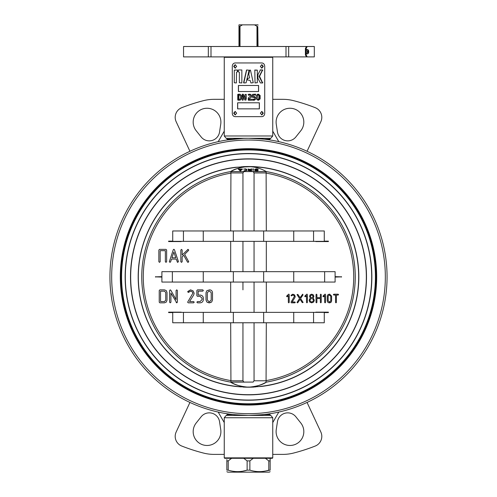 <?xml version="1.0" encoding="UTF-8"?>
<svg xmlns="http://www.w3.org/2000/svg" width="497" height="497" viewBox="0 0 497 497"><rect width="100%" height="100%" fill="white"/><g stroke="black" fill="none" stroke-linecap="round" stroke-linejoin="round"><path stroke-width="0.75" d="M224.687 56.894L224.253 57.323L272.747 57.323L272.747 99.325L282.868 99.325A43.301 43.301 0 0 1 293.609 100.68A181.865 181.865 0 0 1 315.228 107.681A10.394 10.394 0 0 1 320.832 121.74L307.059 151.281M244.126 138.365L248.5 138.296C262.279 138.924 269.629 139.508 270.548 140.067C269.598 139.508 262.248 138.918 248.5 138.296L226.197 138.296L224.253 135.979L272.747 135.979L272.747 99.325M248.5 138.296L270.803 138.296L272.747 135.979M307.177 46.501L183.548 46.501L183.548 56.894L314.315 56.894L314.315 46.501L306.4 46.501L307.177 46.501L306.158 48.551L306.158 54.844L305.4 54.844L306.4 56.894M305.779 51.048L306.158 51.048L305.785 51.017M306.158 50.309L306.158 53.086L306.158 50.309M270.548 140.067L269.716 139.93L269.716 139.166L270.585 138.296M233.031 139.166L227.284 139.166L227.284 139.93L226.843 139.999M226.452 140.067L243.406 138.39M387.064 276.86A138.564 138.564 0 0 0 248.5 138.296A138.564 138.564 0 0 0 109.936 276.86A138.564 138.564 0 0 0 248.5 415.424A138.564 138.564 0 0 0 387.064 276.86M263.969 414.56L269.716 414.56L269.716 413.79L270.157 413.721M248.5 415.424C262.273 414.802 269.623 414.212 270.548 413.659C269.591 414.218 262.242 414.809 248.5 415.424C234.727 414.802 227.377 414.212 226.452 413.659C227.409 414.218 234.758 414.809 248.5 415.424L270.803 415.424L272.747 417.747L224.253 417.747L226.197 415.424L248.5 415.424M385.33 276.86A136.83 136.83 0 0 0 248.5 140.03A136.83 136.83 0 0 0 111.67 276.86A136.83 136.83 0 0 0 248.5 413.697A136.83 136.83 0 0 0 385.33 276.86M120.317 276.86A128.183 128.183 0 0 0 248.5 405.049A128.183 128.183 0 0 0 376.683 276.86A128.183 128.183 0 0 0 248.5 148.678A128.183 128.183 0 0 0 120.317 276.86M272.747 457.861L224.253 457.861L224.687 458.296L272.313 458.296L272.747 457.861L272.747 454.395L282.868 454.395A43.301 43.301 0 0 0 293.609 453.04A181.865 181.865 0 0 0 315.228 446.045A10.394 10.394 0 0 0 320.832 431.986L307.059 402.446M218.189 141.657L224.253 131.152L224.253 99.325L214.132 99.325A43.301 43.301 0 0 0 203.391 100.68A181.865 181.865 0 0 0 181.772 107.681A10.394 10.394 0 0 0 176.168 121.74L189.941 151.281M220.736 124.175A13.854 13.854 0 0 0 207.032 108.253A13.854 13.854 0 0 0 196.203 130.748L201.148 136.955A10.394 10.394 0 0 0 219.55 132.022L220.736 124.175M233.671 66.418L235.124 64.685L236.653 66.418L235.131 68.151L233.671 66.418M235.367 68.132L234.18 66.418L235.361 64.709M260.347 66.418L261.869 64.685L263.329 66.418L261.869 68.151L260.347 66.418M261.633 64.709L262.814 66.418L261.633 68.132M233.671 113.186L235.124 111.452L236.653 113.186L235.131 114.919L233.671 113.186M235.367 114.894L234.18 113.186L235.361 111.471M260.347 113.186L261.869 111.452L263.329 113.186L261.869 114.919L260.347 113.186M261.633 111.471L262.814 113.186L261.633 114.894M243.257 97.126L243.257 99.984L242.325 100.226L242.101 95.679L242.505 95.579L243.257 97.126M242.225 94.486L244.953 100.114L242.418 94.175L243.344 94.293L246.133 99.922L244.953 100.114M245.847 98.822L245.083 97.288L245.083 94.424L246.263 94.399L246.263 98.723L245.847 98.822L245.083 97.288M245.201 97.288L245.083 94.424M238.311 94.175L238.84 94.393L238.635 100.239L237.752 100.021L237.752 94.393L238.635 94.175M237.752 94.393L238.119 94.393L238.119 100.021L237.752 100.021M239.169 99.381L238.976 100.239M239.169 100.021L239.355 99.214L240.362 98.828L240.362 95.586L239.15 94.983L239.355 94.175L240.001 94.175L241.499 95.499L241.499 98.915L240.001 100.239L239.15 100.021M239.169 95.051L239.15 94.393M254.408 100.22L255.849 98.915L254.383 100.009L254.706 97.847L254.377 96.772L254.619 96.561L255.849 97.847L255.849 98.915M251.525 100.239L248.401 100.239L248.183 99.431L251.501 99.214L251.525 100.239M251.42 100.239L251.743 100.009M249.469 95.2L248.438 95.2L248.189 94.399L249.469 94.175L249.469 95.2M248.401 98.86L248.183 98.487C248.63 97.437 249.426 96.722 250.569 96.35L250.028 94.175L251.749 95.499L251.749 96.35C251.271 97.362 250.482 98.077 249.37 98.487L249.152 98.86L248.183 98.487M249.37 98.487L249.339 98.487C250.413 98.077 251.178 97.362 251.637 96.35L251.749 96.35M250.128 94.175L251.749 95.499M256.446 95.499L257.719 94.175L258.154 94.393L257.564 95.586L257.949 100.239L256.446 98.915L256.446 95.499M253.625 99.214L254.029 99.431L253.812 100.239L252.377 100.009L252.619 99.214L253.625 99.214M252.619 99.214L254.029 99.431M253.625 100.239L252.594 100.239M254.582 94.175L255.632 94.175L255.607 95.2L254.377 94.983L254.582 94.175L255.39 94.175M253.625 94.175L254.029 94.393L253.538 95.418L254.029 97.244L252.588 97.462L252.408 94.387L254.029 94.393M253.625 97.462L252.588 97.462M253.538 96.306L253.538 95.418M258.558 94.175L259.732 95.499L259.732 98.915L258.558 100.239M260.136 98.915L258.477 100.239L258.477 99.214L259.067 98.828L259.067 95.586L258.477 95.2L258.477 94.175L260.136 95.499L260.136 98.915L259.732 98.915M259.732 95.499L260.136 95.499M240.362 95.586L240.362 98.828M257.949 74.513L260.409 69.996L262.658 69.971L259.54 76.358L262.658 82.968L260.409 82.943L257.918 78.315L257.949 74.513M262.807 70.301L262.31 70.301L259.161 76.358L259.54 76.581M259.161 76.581L262.31 82.639L262.807 82.639M259.161 76.358L259.54 76.358M260.167 69.891L262.658 69.971M234.944 69.978L237.498 70.189L237.498 71.773L236.535 72.208L236.342 82.968L234.28 82.75L234.28 70.189L237.305 69.978M253.265 82.701L250.457 70.145L253.265 82.701L250.966 82.968L250.097 80.384L247.369 79.955L247.748 78.377L249.624 77.942L248.804 74.295L249.711 70.145L250.457 70.145M247.748 78.377L247.369 79.955M246.698 69.978L249.078 70.239L246.083 82.8L243.797 82.968L246.698 69.978M246.481 70.145L243.586 82.701M248.5 72.668L249.078 70.239M254.806 69.984L257.334 70.276L257.334 82.664L255.029 82.956L254.812 70.201L257.135 70.058M257.334 82.664L257.334 70.276M241.846 69.978L241.846 82.968L239.368 82.75L239.368 72.208L238.15 71.773L238.349 69.978L241.846 69.978L238.697 69.978M264.715 66.331C264.553 64.25 263.603 63.125 261.869 62.957L235.131 62.957C233.373 63.15 232.428 64.275 232.285 66.331L232.285 113.273C232.447 115.354 233.391 116.478 235.131 116.646L261.869 116.646C263.627 116.453 264.572 115.329 264.715 113.273L264.715 66.331M258.527 85.472L258.527 91.535M238.473 85.472L238.473 91.535M238.398 85.472L258.595 85.472L258.595 91.535L238.398 91.535L238.398 85.472M259.31 102.792L259.31 108.855M237.69 102.792L237.69 108.855M259.384 102.792L259.384 108.855L237.616 108.855L237.616 102.792L259.384 102.792M264.715 113.186L264.715 66.418M232.285 66.418L232.285 113.186M218.189 412.069L224.253 422.568L224.253 454.395L214.132 454.395A43.301 43.301 0 0 1 203.391 453.04A181.865 181.865 0 0 1 181.772 446.045A10.394 10.394 0 0 1 176.168 431.986L189.941 402.446M220.736 429.551A13.854 13.854 0 0 1 207.032 445.474A13.854 13.854 0 0 1 196.203 422.978L201.148 416.772A10.394 10.394 0 0 1 219.55 421.704L220.736 429.551M276.264 124.175A13.854 13.854 0 0 1 289.968 108.253A13.854 13.854 0 0 1 300.797 130.748L295.852 136.955A10.394 10.394 0 0 1 277.45 132.022L276.264 124.175M278.811 141.657L272.747 131.152M276.264 429.551A13.854 13.854 0 0 0 289.968 445.474A13.854 13.854 0 0 0 300.797 422.978L295.852 416.772A10.394 10.394 0 0 0 277.45 421.704L276.264 429.551M278.811 412.069L272.747 422.568L272.747 454.395M253.203 386.747L250.476 386.989C255.936 386.654 261.198 385.032 266.249 382.131A0.864 0.714 -120 0 0 266.392 382.137C263.062 384.498 257.757 386.119 250.494 387.014L261.416 386.442L250.476 386.989L253.998 387.064A110.34 110.34 0 0 1 243.002 387.064L246.524 386.989L235.584 386.442L241.207 386.902M243.797 166.98L246.524 166.731C241.064 167.067 235.802 168.688 230.751 171.595L230.651 171.639A0.864 0.864 0 0 0 230.502 171.651L230.608 171.583C233.938 169.228 239.243 167.607 246.506 166.712L235.584 167.284L250.239 166.706C255.818 167.011 261.186 168.638 266.342 171.595L266.423 171.639A106.737 106.737 0 0 1 355.237 276.86A106.737 106.737 0 0 0 266.417 171.639L253.147 171.639M266.392 382.137L266.491 382.075A106.737 106.737 0 0 0 355.237 276.86M376.024 276.86A127.524 127.524 0 0 0 248.5 149.342A127.524 127.524 0 0 0 120.976 276.86A127.524 127.524 0 0 0 248.5 404.384A127.524 127.524 0 0 0 376.024 276.86A127.524 127.524 0 0 0 248.5 149.342A127.524 127.524 0 0 0 120.976 276.86M375.589 276.86A127.089 127.089 0 0 0 248.5 149.771A127.089 127.089 0 0 0 121.411 276.86A127.089 127.089 0 0 0 248.5 403.949A127.089 127.089 0 0 0 375.589 276.86A127.089 127.089 0 0 0 248.5 149.771A127.089 127.089 0 0 0 121.411 276.86M241.3 167.427L239.455 167.874M234.441 169.651L233.547 170.055M254.663 170.682L257.514 170.85L258.198 170.496L257.794 170.222L255.166 169.458L258.216 169.228L255.228 169.079L254.582 169.458L255.197 169.856L257.614 170.496L254.663 170.682M257.794 170.222L255.166 169.291M246.642 387.045L243.648 387.014M250.494 387.014A110.172 110.172 0 0 0 358.672 276.86A110.172 110.172 0 0 0 250.239 166.706L250.239 166.694M255.7 386.299L257.545 385.846M262.559 384.069L263.453 383.672M235.584 167.284A110.34 110.34 0 0 0 235.584 386.442L246.506 387.014C239.237 386.119 233.938 384.492 230.608 382.137L230.509 382.075A106.737 106.737 0 0 1 230.509 171.651A106.737 106.737 0 0 0 230.509 382.075L230.502 382.069A0.864 0.864 0 0 0 230.651 382.081L243.853 382.081M253.147 382.081L230.751 382.131C235.802 385.032 241.064 386.654 246.524 386.989L246.506 387.014A110.172 110.172 0 0 1 138.328 276.86A110.172 110.172 0 0 1 246.506 166.712M231.677 382.733L233.59 383.69M241.356 386.312L243.778 386.741M245.369 166.669L246.642 166.675M244.021 166.7L241.256 166.818M252.979 387.026L255.744 386.908M230.651 171.639L243.853 171.639M230.608 171.583A0.864 0.714 -120 0 1 230.751 171.595L266.342 171.595M246.145 169.371L246.145 170.539L244.027 170.925L246.754 170.539L246.754 169.371L243.723 169.079L246.145 169.371L246.145 170.372L244.027 170.763M245.543 168.986L244.027 169.011M246.754 169.371L245.543 168.818M242.362 169.017L238.287 169.017M261.416 386.442A110.34 110.34 0 0 0 358.84 276.86A110.34 110.34 0 0 0 243.002 166.663L246.524 166.731M250.985 169.595L248.078 169.005M250.985 168.918L250.985 169.757L247.966 169.079L249.227 169.757L248.32 169.875L247.966 170.539L251.594 170.825L251.594 168.918L250.985 168.918M249.171 169.595L247.966 170.148M252.793 168.918L253.091 170.763L253.402 168.918L252.793 168.918M254.793 170.595L257.614 170.328M257.918 169.166L256.471 168.812L254.601 169.378M258.173 170.409L257.794 170.061M246.35 387.064L250.65 387.064M250.985 169.955L250.985 170.564L248.568 170.372L250.985 169.955L250.985 170.732L249.171 170.732L248.568 170.148M251.594 169.079L250.985 169.079M241.219 169.67L240.324 170.527L239.43 169.67L241.219 169.67M241.859 169.055L241.424 169.471L238.2 169.079L240.324 170.943L242.455 169.079L241.859 169.055M166.259 302.101L167.017 300.244L167.017 292.453L166.259 290.615L164.439 289.85L159.897 289.85L159.233 290.515L159.233 302.195L159.897 302.841L164.439 302.841L166.259 302.101L167.017 300.244L167.017 292.453L166.259 290.615L164.439 289.85L159.897 289.85L159.233 290.515L159.233 302.195L159.897 302.841L164.439 302.841L166.259 302.101M165.731 300.244L164.439 301.549L160.543 301.549L160.543 291.161L164.439 291.161L165.731 292.453L165.731 300.244M320.789 302.828L321.217 302.387L321.217 294.603L320.789 294.168L320.36 294.603L320.36 297.653L316.9 297.653L316.9 294.628L316.471 294.181L316.03 294.628L316.03 302.412L316.471 302.841L316.9 302.412L316.9 298.511L320.36 298.511L320.36 302.412L320.789 302.828L320.36 302.412M311.706 298.511L313.023 299.057L313.439 300.25L313.011 301.437L311.706 301.983L310.414 301.437L309.985 300.25L310.414 299.057L311.706 298.511M309.556 296.349L310.29 298.02L309.109 300.25L309.755 302.046L311.706 302.841L313.669 302.033L314.315 300.25L313.147 298.032L313.874 296.349L313.327 294.864L311.706 294.181L310.097 294.864L309.556 296.349M299.542 298.511L297.038 302.412L297.833 302.654L300.076 299.3L302.3 302.654L303.114 302.424L300.592 298.511L303.021 294.864L302.661 294.181L300.076 297.728L297.833 294.386L297.038 294.615L299.542 298.511M294.951 297.523L295.23 296.46L294.522 294.864L292.814 294.181L291.018 295.261L291.385 295.92L292.876 295.056L293.938 295.46L294.373 296.436L291.018 302.17L291.385 302.841L294.839 302.841L295.268 302.412L294.839 301.983L292.155 301.983L294.951 297.523L295.23 296.46L294.522 294.864L292.814 294.181L291.018 295.261L291.385 295.92M212.505 292.721C212.343 290.975 211.393 290.018 209.653 289.85L206.839 290.708L206.007 292.721L206.007 299.995L206.839 302.027L209.653 302.841L211.666 302.027L212.505 299.995L212.505 292.721L212.505 299.995L211.666 302.027L208.877 302.841L206.839 302.027L206.007 299.995L206.007 292.721L206.839 290.708M177.764 262.341L178.386 261.484L174.478 249.805L173.869 249.258L173.26 249.805L169.309 261.733L169.974 262.341L170.583 261.9L171.508 259.092L176.224 259.092L177.479 262.304M182.15 254.992L182.15 250.034L181.504 249.388L180.84 250.034L180.84 261.714L181.504 262.36L182.15 261.714L182.15 256.756L183.691 255.241L187.487 262.018L188.04 262.379L188.717 261.733L184.654 254.346L188.512 250.488L188.717 250.034L188.059 249.37L182.15 254.992L182.15 250.034L181.504 249.388L180.84 250.034L180.84 261.714L181.504 262.36L182.15 261.714M170.918 293.1L176.789 302.859L177.392 302.12L177.392 290.515L176.746 289.85L176.081 290.515L176.081 299.616L170.844 290.273L170.216 289.85L169.607 290.577L169.607 302.195L170.272 302.841L170.918 302.195L170.918 293.1L170.918 302.195L170.272 302.841L169.607 302.195L169.607 290.577L170.216 289.85L170.844 290.273L176.081 299.616M188.382 302.841L193.569 302.841L194.215 302.195L193.569 301.549L189.543 301.549L193.737 294.864L194.159 293.273L193.091 290.875L190.531 289.85L187.717 291.826L188.382 292.453L190.624 291.161L192.221 291.77L192.867 293.236L187.829 301.834L187.68 302.331L188.382 302.841M197.526 296.349L200.111 296.349L202.068 298.306L202.068 299.598L200.111 301.549L197.526 301.549L196.862 302.195L197.526 302.841L200.111 302.841C202.093 302.661 203.174 301.573 203.36 299.598L203.36 298.306C203.174 296.324 202.093 295.243 200.111 295.056L198.173 295.056L198.173 291.161L202.714 291.161L203.36 290.515L202.714 289.85L197.526 289.85L196.862 290.515L196.862 295.703L197.526 296.349L196.862 295.703L196.862 290.515L197.526 289.85L202.714 289.85L203.36 290.515L202.714 291.161M335.543 302.412L335.972 302.841L336.413 302.412L336.413 295.056L338.14 295.056L338.569 294.628L338.14 294.181L333.822 294.181L333.375 294.628L333.822 295.056L335.543 295.056L335.543 302.412L335.972 302.841L336.413 302.412L336.413 295.056M315.831 241.573L328.393 241.573L328.393 241.138L324.274 241.138M172.726 241.138L168.607 241.138L168.607 241.573L181.169 241.573M168.607 241.138L168.607 241.573M324.274 312.588L328.393 312.588L328.393 312.153L315.831 312.153M181.169 312.153L168.607 312.153L168.607 312.588L172.726 312.588M335.102 277.077L341.594 276.86L335.102 276.643M328.393 241.573L328.393 241.138M161.898 276.643L155.406 276.86L161.898 277.077M338.14 295.056L338.569 294.628L338.14 294.181L333.822 294.181L333.375 294.628L333.822 295.056M331.611 300.946L331.611 296.094L329.71 294.181L327.84 294.752L327.281 296.094L327.281 300.946L327.84 302.3L329.71 302.841L331.052 302.3L331.611 300.946L331.611 296.094L329.71 294.181L329.194 294.181L327.84 294.752L327.281 296.094L327.281 300.946L327.84 302.3L329.194 302.841L331.052 302.3L331.611 300.946M197.526 301.549L196.862 302.195L197.526 302.841L200.111 302.841C202.093 302.661 203.174 301.573 203.36 299.598L203.36 298.306C203.174 296.324 202.093 295.243 200.111 295.056M193.737 294.864L194.159 293.273L193.091 290.875L190.531 289.85L187.829 291.466L188.382 292.453M193.569 302.841L194.215 302.195L193.569 301.549L189.543 301.549M187.829 301.834L187.68 302.331M176.18 302.443L176.789 302.859L177.392 302.12M188.512 250.488L188.717 250.034L188.059 249.37L187.599 249.581M187.487 262.018L188.04 262.379L188.624 261.391M165.352 261.714L165.998 262.36L166.644 261.714L166.644 250.034L165.998 249.37L159.525 249.37L158.86 250.034L158.86 261.714L159.525 262.36L160.171 261.714L160.171 250.681L165.352 250.681L165.352 261.714L165.998 262.36L166.644 261.714L166.644 250.034L165.998 249.37L159.525 249.37L158.86 250.034L158.86 261.714L159.525 262.36L160.171 261.714M288.335 302.412L288.769 302.841L289.198 302.412L289.198 294.628L288.844 294.131L288.465 294.323L286.601 296.349L287.049 296.79L288.335 295.665L288.335 302.412L288.769 302.841L289.198 302.412L289.198 294.628L288.844 294.131L288.465 294.323L286.744 296.044L286.601 296.349L287.334 296.653M294.839 302.841L295.268 302.412L294.839 301.983M291.018 302.17L291.385 302.841M302.3 302.654L303.114 302.424M297.113 302.17L297.479 302.853L297.833 302.654M306.506 302.412L306.941 302.841L307.37 302.412L307.37 294.628L307.016 294.131L306.637 294.323L304.773 296.349L305.214 296.79L306.506 295.665L306.506 302.412L306.941 302.841L307.37 302.412L307.37 294.628L307.016 294.131L306.637 294.323L304.909 296.044L304.773 296.349L305.506 296.653M309.755 302.046L311.706 302.841L313.669 302.033L314.315 300.25M313.874 296.349L313.327 294.864M321.217 302.387L321.217 294.603L320.789 294.168L320.36 294.603L320.36 297.653M316.9 294.628L316.471 294.181L316.03 294.628L316.03 302.412L316.471 302.841M324.678 302.412L325.106 302.841L325.541 302.412L325.541 294.628L325.181 294.131L324.802 294.323L322.944 296.349L323.385 296.79L324.678 295.665L324.678 302.412L325.106 302.841L325.541 302.412L325.541 294.628L325.181 294.131L324.802 294.323L323.081 296.044L322.944 296.349L323.677 296.653M178.423 261.733L174.478 249.805L173.869 249.258L173.26 249.805M169.309 261.733L169.974 262.341L170.583 261.9M175.789 257.781L171.95 257.781L173.869 252.047L175.789 257.781M311.706 297.653L310.743 297.249L310.426 296.349L310.743 295.46L311.706 295.056L312.681 295.46L312.998 296.349L312.681 297.249L311.706 297.653M155.617 276.643L155.617 277.077M341.383 277.077L341.383 276.643M168.607 312.153L168.607 312.588M328.393 312.588L328.393 312.153M330.747 300.946L329.71 301.983L328.157 300.946L328.157 296.094L329.194 295.056L330.747 296.094L330.747 300.946M211.213 299.995L209.653 301.549L208.877 301.549L207.317 299.995L207.317 292.721L208.877 291.161L209.653 291.161L211.213 292.721L211.213 299.995M266.317 271.666L266.317 241.356M266.317 230.962L266.112 171.782M254.048 271.666L254.048 241.356M254.048 230.962L254.048 172.937L253.079 171.595M243.921 171.595L242.952 172.937L242.952 230.962M242.952 271.666L242.952 241.356M230.937 171.639L230.683 230.962M230.683 241.356L230.683 271.666M230.676 282.06L230.676 312.371M230.676 322.764L230.931 382.081M242.952 282.06L242.952 289.85M230.676 380.783L242.952 380.783L242.952 322.764L242.952 380.783L243.921 382.131M253.079 382.131L254.048 380.783L254.048 322.764M254.048 282.06L254.048 312.371M266.063 382.081L266.317 322.764M266.317 312.371L266.317 282.06M183.436 241.356L324.274 241.356L324.274 230.962L172.726 230.962L172.726 241.356L183.436 241.356L183.436 230.962M183.436 322.764L324.274 322.764L324.274 312.371L172.726 312.371L172.726 322.764L183.436 322.764L183.436 312.371M172.353 282.06L335.102 282.06L335.102 271.666L161.898 271.666L161.898 282.06L172.353 282.06L172.353 271.666M306.4 46.501L305.4 48.551L305.4 54.844M306.158 54.844L307.177 56.894M257.781 26.583L258.024 46.501M239.411 46.501L239.411 26.583L242.499 24.85L238.976 24.85L238.976 26.347L239.411 26.583L238.976 26.347L238.976 25.179M238.976 46.501L238.976 26.347L238.976 46.501M239.219 46.501L239.219 26.583M258.024 25.179L258.024 24.85L242.499 24.85M254.501 24.85L257.589 26.583L257.589 46.501M226.849 471.653L227.713 472.15L269.287 472.15L270.151 471.653M264.218 471.231L270.151 470.15C270.151 472.125 270.151 472.125 270.151 470.15C270.151 472.125 270.151 472.125 270.151 470.15L270.151 458.296L270.151 460.893L268.784 460.893L268.784 470.15C262.509 472.125 256.203 472.125 249.867 470.15L249.867 460.893L253.277 458.296M243.723 458.296L247.133 460.893L247.133 470.15L249.867 470.15M247.133 460.893L249.867 460.893M242.567 471.231L247.133 470.15C240.859 472.125 234.553 472.125 228.216 470.15L228.216 460.893L231.627 458.296M226.849 459.576L226.849 460.216M228.216 460.893L226.849 460.893L226.849 470.15C226.849 472.125 226.849 472.125 226.849 470.15C226.849 472.125 226.849 472.125 226.849 470.15L228.216 470.15M265.373 458.296L268.784 460.893M306.742 49.855A2.075 1 90 0 0 306.202 51.694A2.075 1 90 0 0 306.742 53.539M307.643 51.694A0.652 0.311 90 0 0 307.96 52.347A0.652 0.311 90 0 0 308.27 51.694A0.652 0.311 90 0 0 307.96 51.048A0.652 0.311 90 0 0 307.643 51.694M263.969 139.166L269.716 139.166M208.324 46.501L208.324 56.894M288.676 46.501L288.676 56.894M285.999 46.501L285.999 56.894M211.001 46.501L211.001 56.894M226.415 415.424L227.284 414.56L233.031 414.56M263.329 66.418L262.814 66.418M263.329 113.186L262.814 113.186M266.435 382.106A106.762 106.762 0 0 0 266.361 171.608M375.937 276.86A127.437 127.437 0 0 0 248.5 149.429A127.437 127.437 0 0 0 121.063 276.86A127.437 127.437 0 0 0 248.5 404.297A127.437 127.437 0 0 0 375.937 276.86M121.324 276.86A127.176 127.176 0 0 0 248.5 404.036A127.176 127.176 0 0 0 375.676 276.86A127.176 127.176 0 0 0 248.5 149.684A127.176 127.176 0 0 0 121.324 276.86M375.415 276.86A126.915 126.915 0 0 0 248.5 149.945A126.915 126.915 0 0 0 121.585 276.86A126.915 126.915 0 0 0 248.5 403.775A126.915 126.915 0 0 0 375.415 276.86M371.862 276.86A123.362 123.362 0 0 0 248.5 153.505A123.362 123.362 0 0 0 125.138 276.86A123.362 123.362 0 0 0 248.5 400.222A123.362 123.362 0 0 0 371.862 276.86M371.688 276.86A123.188 123.188 0 0 0 248.5 153.679A123.188 123.188 0 0 0 125.312 276.86A123.188 123.188 0 0 0 248.5 400.048A123.188 123.188 0 0 0 371.688 276.86M130.5 276.86A118 118 0 0 0 248.5 394.86A118 118 0 0 0 366.5 276.86A118 118 0 0 0 248.5 158.86A118 118 0 0 0 130.5 276.86M366.326 276.86A117.826 117.826 0 0 0 248.5 159.034A117.826 117.826 0 0 0 130.674 276.86A117.826 117.826 0 0 0 248.5 394.693A117.826 117.826 0 0 0 366.326 276.86M243.002 387.064A110.34 110.34 0 0 0 253.998 387.064M253.998 166.663A110.34 110.34 0 0 0 243.002 166.663M230.565 171.62A106.762 106.762 0 0 0 230.565 382.106M230.676 380.565A105.221 105.221 0 0 1 230.683 173.161M266.317 173.161A105.221 105.221 0 0 1 266.317 380.565M254.048 172.937L266.317 172.937M230.683 172.937L242.952 172.937M266.317 380.783L254.048 380.783M313.564 241.356L313.564 230.962M293.733 241.356L293.733 230.962M263.658 241.356L263.658 230.962M233.341 241.356L233.341 230.962M203.267 241.356L203.267 230.962M313.564 322.764L313.564 312.371M293.733 322.764L293.733 312.371M263.658 322.764L263.658 312.371M233.341 322.764L233.341 312.371M203.267 322.764L203.267 312.371M324.647 282.06L324.647 271.666M293.733 282.06L293.733 271.666M263.658 282.06L263.658 271.666M233.341 282.06L233.341 271.666M203.267 282.06L203.267 271.666M240.014 46.501L240.014 26.347M256.986 46.501L256.986 26.347M307.351 49.538A2.162 1.044 90 0 0 306.245 51.694A2.162 1.044 90 0 0 307.351 53.85C308.239 53.701 308.693 52.98 308.693 51.694C308.693 50.414 308.239 49.694 307.351 49.538C306.91 49.104 306.525 49.824 306.189 51.694C306.525 53.57 306.91 54.291 307.351 53.85M308.587 51.694A1.298 0.627 90 0 0 307.96 50.396A1.298 0.627 90 0 0 307.332 51.694A1.298 0.627 90 0 0 307.96 52.993A1.298 0.627 90 0 0 308.587 51.694M227.284 139.166L226.415 138.296M224.253 135.979L224.253 131.152M224.253 99.325L224.253 57.323M272.313 56.894L272.747 57.323M227.284 414.56L227.284 413.79M269.716 414.56L270.585 415.424M272.747 422.568L272.747 417.747M224.253 457.861L224.253 454.395M224.253 422.568L224.253 417.747M305.779 52.347L306.158 52.347L305.779 52.347"/></g></svg>
